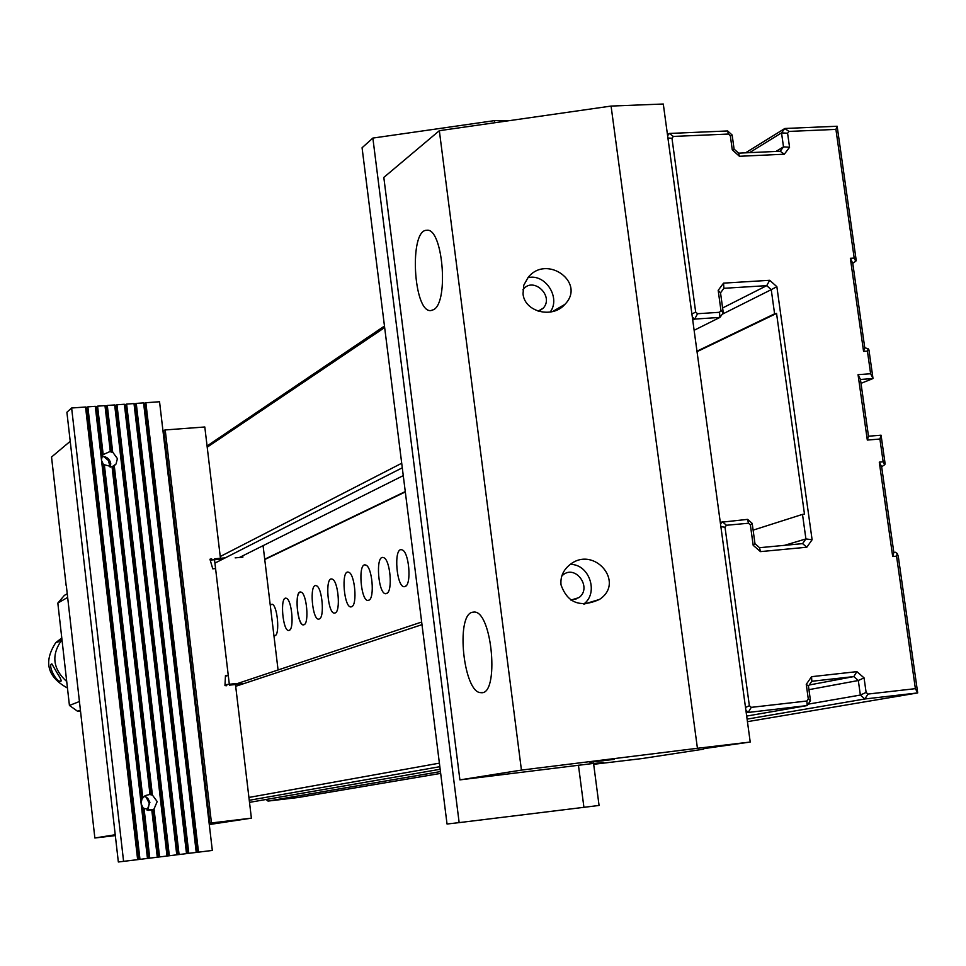 <?xml version="1.0" encoding="UTF-8"?>
<svg xmlns="http://www.w3.org/2000/svg" width="966" height="966" viewBox="0 0 966 966"><rect width="100%" height="100%" fill="white"/><g stroke="black" fill="none" stroke-linecap="round" stroke-linejoin="round"><path stroke-width="1.45" d="M80.323 710.167L77.522 711.23L69.431 705.446L57.827 603.086L64.36 595.394L67.234 593.704M69.431 705.446L79.502 701.497M67.656 597.399L57.827 603.086M77.522 711.23L80.407 710.916M61.8 638.091L57.755 642.185L61.884 638.888M67.451 688.009C47.286 676.973 43.373 661.867 55.714 642.716L61.776 637.971M66.714 681.525C52.671 668.786 51.089 654.827 61.969 639.649M56.837 672.469L51.85 663.883C47.455 664.922 56.583 683.228 61.027 681.163C61.583 680.547 60.194 677.649 56.837 672.469M447.041 824.022L362.069 147.75L372.864 138.078L459.152 822.621L447.041 824.022M494.701 122.754L494.423 120.641L509.456 120.641M494.423 120.641L372.864 138.078M593.547 763.273L599.065 805.451L583.923 807.322L578.441 765.193M459.152 822.621L583.923 807.322M151.807 810.172L157.301 857.216L151.807 810.172L144.031 808.373L149.778 858.146L148.933 858.255L143.113 807.902L141.217 803.929M151.505 794.946L113.445 466.312L112.128 466.94L150.044 794.571L151.517 794.933L113.469 466.3L114.266 465.757L152.399 795.042L157.18 801.563L154.029 809.025L159.571 856.939L149.778 858.146M151.819 810.1L154.029 809.025M141.121 803.024L142.05 798.713L103.459 464.477L104.352 464.755L142.835 797.976L145.202 795.61L149.984 794.426L112.056 466.795L116.041 464.006L117.417 458.621L112.684 452.088L111.827 452.173L106.465 405.817L107.286 405.466L112.684 452.088M104.352 464.755L112.056 466.795M142.026 798.713L103.447 464.489L101.587 460.553M142.835 797.976L142.05 798.713M152.399 795.042L151.517 794.933M103.181 454.588L102.42 455.493L96.769 406.505L97.578 406.155L103.181 454.588L110.281 451.412L104.98 405.635L97.578 406.155M101.49 459.671L102.408 455.517L96.745 406.529L95.368 406.626L147.508 858.424L148.933 858.255M111.814 452.197L106.441 405.829L105.065 405.925L110.366 451.762L111.827 452.173M137.643 859.643L85.551 407.012L137.703 859.643L118.347 861.986L66.895 412.253L71.629 408.002L123.588 861.382M85.551 407.012L71.629 408.002M147.508 858.424L139.116 859.462L87.037 407.217L85.648 407.314M147.46 858.436L95.284 406.324L87.858 406.855L139.973 859.366M167.021 856.021L114.664 404.947L167.07 856.021L159.571 856.939M114.664 404.947L107.286 405.466M114.266 465.757L116.041 464.006M176.778 854.825L124.397 404.537L176.814 854.813L168.482 855.84L116.137 405.128L114.737 405.237M124.324 404.259L116.958 404.778L169.34 855.743M186.51 853.618L134.032 403.848L186.535 853.618L178.215 854.644L125.773 404.452L124.397 404.549M133.972 403.571L126.618 404.09L179.084 854.536M198.513 852.145L212.327 850.442L159.547 401.747L145.866 402.725L198.513 852.145L196.243 852.423L143.584 402.882L196.243 852.423L187.935 853.437L135.397 403.776L134.032 403.873M143.584 402.882L136.254 403.414L188.817 853.34M186.535 853.618L187.923 853.449L135.397 403.776M176.814 854.813L178.203 854.644L125.773 404.452L126.618 404.09M167.07 856.021L168.482 855.84M137.703 859.643L139.104 859.462L87.037 407.217M87.049 407.193L87.858 406.855M116.137 405.128L116.958 404.778M135.421 403.752L136.254 403.414M197.619 852.253L145.009 403.088L143.644 403.184M197.644 852.241L145.033 403.064L145.866 402.725M148.196 809.122L149.199 803.277L146.095 796.95M110.112 467.085L108.421 460.516L103.591 456.495M168.458 855.84L116.113 405.14M158.69 857.047L153.171 809.399L158.714 857.047M148.909 858.255L143.089 807.914M143.113 807.902L144.031 808.373M110.366 467.073L110.74 463.632C109.689 458.862 106.767 456.483 101.961 456.495M144.393 796.213L147.75 798.242L149.911 802.323L147.098 810.196M264.72 559.217L405.273 491.573M696.969 351.189L774.599 313.829L771.242 289.655L722.29 314.204M867.42 351.105L863.568 351.37L850.358 258.308L854.198 258.079L835.916 129.396L788.956 131.424L787.592 133.236L789.56 147.255L784.344 154.21L739.437 156.287L732.276 149.851L730.32 135.735L728.449 134.045L673.387 136.435L671.974 138.271L695.677 312.042L697.573 313.721L719.537 312.296L720.938 310.4L718.185 290.343L723.546 283.135L769.697 280.297L776.857 286.673L812.104 539.753L806.815 547.227L760.459 551.622L753.178 545.295L750.377 524.9L748.481 523.246L726.432 525.263L725.019 527.231L749.362 705.699L751.282 707.353L806.9 701.014L808.288 699.01L806.26 684.339L811.585 676.683L856.89 671.648L864.063 677.878L866.116 692.429L867.987 694.059L915.382 688.661L896.557 556.138L892.693 556.513L879.289 462.134L883.153 461.808L879.917 439.035L867.311 440.061L858.05 374.675L870.632 373.745L867.42 351.105L868.156 348.798L868.941 349.909L873.01 378.539L860.996 383.345M870.632 373.745L873.01 378.539L860.452 379.469L868.494 436.221L881.064 435.195L885.158 463.994L884.639 464.755L883.153 461.808M745.559 152.833L784.827 128.49L837.148 126.244L856.25 260.627L855.719 261.243L854.198 258.079M439.844 766.69L249.264 800.295M249.506 802.36L440.17 769.262M746.682 716.072L807.129 705.578L746.223 712.679M207.074 445.978L384.468 326.049M667.47 134.733L669.353 133.453L727.627 130.953L732.143 135.011L734.088 149.102L738.604 153.147L780.214 151.251L783.498 146.868L781.53 132.861L749.519 152.652M248.926 797.445L439.397 763.14M421.997 624.652L235.692 686.307M384.661 327.546L207.219 447.173M220.236 556.525L401.711 463.245M896.557 556.138L897.269 553.542L898.283 556.331L917.7 692.924L747.442 721.662M915.382 688.661L917.7 692.924L864.884 698.973L747.104 719.115M440.46 771.58L268.029 801.08L297.987 797.53L440.677 773.392M720.286 522.328L747.599 519.37L752.188 523.367L754.977 543.701L759.554 547.698L802.577 543.629L805.91 538.931L802.505 514.383L804.473 514.057L776.555 313.431L774.599 313.829M402.291 467.81L214.923 563.118M239.447 557.479L403.269 475.622M694.119 330.3L719.899 317.428L694.663 319.082L692.731 320.072M722.604 307.973L766.726 285.646L723.896 288.303L720.527 292.843L723.28 312.863L719.899 317.428L719.537 312.296M753.118 530.141L802.505 514.383M784.525 545.331L805.91 538.931L812.104 539.753M235.438 684.206L421.659 622.032M301.018 592.11C293.966 589.212 297.262 627.441 303.831 624.797L303.916 624.773C309.422 623.625 306.717 593.136 301.018 592.11L300.064 592.182C294.364 593.728 297.685 625.473 303.469 624.809L304.29 624.579M775.952 151.445L783.498 146.868L789.56 147.255M809.218 685.003L853.799 676.586L811.802 681.272L808.457 686.102L810.486 700.736L807.129 705.578L806.9 701.014M808.107 704.166L860.356 695.049L858.315 680.511L808.953 689.664M879.289 462.134L881.656 466.783L893.828 552.419L895.446 552.262L897.269 553.542M850.358 258.308L852.761 263.295L864.751 347.736L863.568 351.37M667.615 135.735L669.353 133.453L673.387 136.435M697.573 313.721L694.663 319.082L692.308 317.005M720.527 524.091L722.278 521.664L726.432 525.263M751.282 707.353L748.264 712.316L745.897 710.276M776.857 286.673L771.242 289.655L766.726 285.646L769.697 280.297M787.592 133.236L781.53 132.861L784.827 128.49L788.956 131.424M266.073 799.486L268.029 801.08M867.987 694.059L864.884 698.973L860.356 695.049L866.116 692.429M864.063 677.878L858.315 680.511L853.799 676.586L856.89 671.648M691.91 314.059L695.677 312.042M667.917 138.017L671.974 138.271M720.938 310.4L723.28 312.863M718.185 290.343L720.527 292.843M727.627 130.953L728.449 134.045M723.546 283.135L723.896 288.303M732.143 135.011L730.32 135.735M734.088 149.102L732.276 149.851M738.604 153.147L739.437 156.287M780.214 151.251L784.344 154.21M806.815 547.227L802.577 543.629M760.459 551.622L759.554 547.698M753.178 545.295L754.977 543.701M750.377 524.9L752.188 523.367M837.148 126.244L835.916 129.396M748.481 523.246L747.599 519.37M852.761 263.295L855.719 261.243M725.019 527.231L720.878 526.675M749.362 705.699L745.51 707.486M868.156 348.798L864.751 347.736M860.452 379.469L858.05 374.675M808.288 699.01L810.486 700.736M868.494 436.221L867.311 440.061M806.26 684.339L808.457 686.102M881.064 435.195L879.917 439.035M811.585 676.683L811.802 681.272M881.656 466.783L884.639 464.755M893.828 552.419L892.693 556.513M273.933 635.7L274.96 635.725C280.104 634.686 277.447 605.175 272.122 604.209L270.239 605.054M335.069 612.987C340.986 611.72 338.221 580.204 332.099 579.093C324.491 576.026 327.872 615.837 334.985 613.012L335.069 612.987M368.686 600.26C375.05 598.872 372.236 566.233 365.643 565.05C357.42 561.801 360.886 603.327 368.577 600.297L368.686 600.26M405.068 586.495C411.927 584.961 409.065 551.127 401.953 549.847C393.029 546.406 396.567 589.791 404.947 586.543L405.068 586.495M264.756 559.531L405.322 491.935M697.029 351.672L776.555 313.431M386.509 593.522C393.114 592.049 390.276 558.831 383.442 557.599C374.868 554.255 378.37 596.698 386.4 593.559L386.509 593.522M351.552 606.745C357.686 605.416 354.896 573.357 348.545 572.21C340.648 569.046 344.065 609.703 351.455 606.781L351.552 606.745M319.203 618.989C324.902 617.781 322.173 586.797 316.268 585.722C308.951 582.74 312.284 621.742 319.118 619.025L319.203 618.989M289.184 630.351C294.497 629.252 291.817 599.27 286.31 598.268C279.512 595.442 282.772 632.935 289.1 630.375L289.184 630.351M611.08 106.067L697.428 748.288L521.435 770.095L439.337 130.688L611.08 106.067L663.292 104.014L750.22 742.045L703.683 748.638M750.22 742.045L697.428 748.288M521.435 770.095L459.901 779.888L383.816 177.418L439.337 130.688M593.571 763.418L459.901 779.888M593.631 763.925L603.279 762.44L593.595 763.587M703.743 749.133L641.726 758.6L593.679 764.299M589.936 762.271L614.448 759.324L589.936 762.271M472.217 612.275C455.372 615.849 463.728 693.347 480.923 692.646C499.639 696.051 492.37 610.705 474.04 612.033L472.217 612.275M433.662 309.639L430.86 310.581C413.267 312.803 408.956 229.461 426.779 230.294C442.67 227.264 449.13 301.911 433.662 309.639M575.941 599.331L575.845 598.57M561.029 584.865C567.549 603.11 580.349 607.976 599.415 599.463C625.751 582.462 593.921 545.114 569.892 564.699C563.214 570.097 560.256 576.823 561.029 584.865M523.029 293.797C524.478 311.897 552.407 318.997 564.869 304.387C586.338 282.833 546.985 253.901 528.197 277.327L523.801 285.139L523.029 293.797M522.908 289.824L523.198 289.462C533.147 276.143 554.424 295.946 543.278 308.118L538.811 311.366M527.895 277.689C545.247 273.221 561.101 297.733 550.161 312.078M570.942 600.115L578.948 597.616C592.641 587.787 575.398 563.903 562.719 575.156L561.826 575.977M583.742 604.04C599.113 592.979 589.175 563.806 570.254 564.434M209.272 824.553L251.389 818.154L211.469 822.947L165.21 429.942L204.804 426.984L220.55 559.169L211.952 559.942L211.614 558.783L209.948 559.242L212.774 568.829L215.575 568.576L228.266 675.331L225.428 676.321M228.266 675.331L225.464 675.62L224.957 685.606L226.696 685.739L226.756 684.532L235.366 683.626L251.389 818.154M115.232 834.745L94.861 837.993L66.34 585.794M70.216 441.317L51.536 457.039L66.183 585.807M162.976 430.957L163.713 430.413L209.912 823.153L211.469 822.947M165.21 429.942L163.713 430.413M94.861 837.993L115.328 835.602M209.912 823.153L209.127 823.274M211.952 559.942L210.395 560.751M224.981 685.123L226.756 684.532M210.057 559.592L211.614 558.783M278.075 669.969L263.078 545.669M235.161 557.865L242.877 557.165L242.72 555.848M243.674 683.662L229.425 685.16L214.416 558.831L225.271 557.853M65.048 666.818L63.635 654.32M61.957 639.528L59.94 640.555M57.936 641.581L55.714 642.716M148.112 810.45L152.942 809.544M404.935 586.543L406.118 585.77M386.388 593.559L387.499 592.846M368.577 600.297L369.616 599.632M351.455 606.781L352.421 606.153M334.973 613.012L335.89 612.42M319.106 619.025L319.975 618.457M289.1 630.375L289.86 629.88M274.887 635.761L275.612 635.29M543.278 308.118L538.134 311.161M564.869 304.387L552.48 311.607M480.923 692.646L482.65 692.453M578.948 597.616L570.906 600.091M599.415 599.463L584.188 604.052"/></g></svg>
